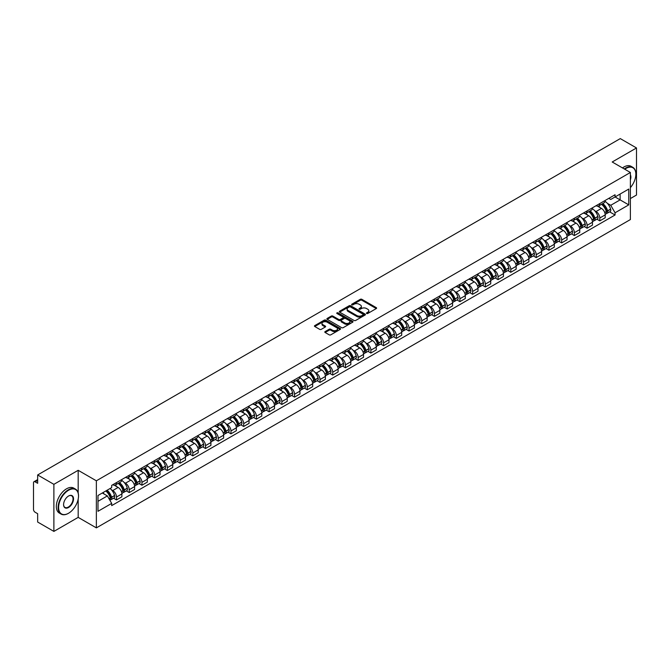 <?xml version="1.0" encoding="UTF-8"?>
<svg xmlns="http://www.w3.org/2000/svg" width="670" height="670" viewBox="0 0 670 670"><rect width="100%" height="100%" fill="white"/><g stroke="black" fill="none" stroke-linecap="round" stroke-linejoin="round"><path stroke-width="1" d="M366.658 313.476A0.796 0.461 0 0 0 367.78 313.476L376.28 308.569A1.131 0.653 0 0 0 376.615 308.108A1.131 0.653 0 0 0 376.28 307.647L361.875 299.331A1.131 0.653 0 0 0 360.276 299.331L351.775 304.239A0.796 0.461 0 0 0 352.889 304.884L353.995 304.247A3.618 2.094 0 0 1 359.112 304.247L360.318 304.942A3.618 2.094 0 0 1 361.373 306.425A3.618 2.094 0 0 1 360.318 307.899L359.212 308.535A0.796 0.461 0 0 0 360.334 309.18L361.432 308.543A3.618 2.094 0 0 1 366.557 308.543L367.755 309.238A3.618 2.094 0 0 1 368.818 310.721A3.618 2.094 0 0 1 367.755 312.195L366.658 312.831A0.796 0.461 0 0 0 366.658 313.476L366.658 312.831M325.143 331.575A1.131 0.653 0 0 0 324.808 332.044A1.131 0.653 0 0 0 325.143 332.504L329.188 334.833A1.131 0.653 0 0 0 330.787 334.833L340.226 329.38A1.131 0.653 0 0 0 340.561 328.92A1.131 0.653 0 0 0 340.226 328.459L325.821 320.143A1.131 0.653 0 0 0 324.221 320.143L314.783 325.595A1.131 0.653 0 0 0 314.448 326.055A1.131 0.653 0 0 0 314.783 326.516L319.657 329.339A1.131 0.653 0 0 0 321.265 329.339L325.302 327.002A1.131 0.653 0 0 0 325.637 326.541A1.131 0.653 0 0 0 325.302 326.081L322.881 324.682A3.023 1.75 0 0 1 321.994 323.442A3.023 1.75 0 0 1 323.861 321.834A3.023 1.75 0 0 1 327.161 322.211L336.65 327.689A3.023 1.75 0 0 1 337.529 328.92A3.023 1.75 0 0 1 335.662 330.536A3.023 1.75 0 0 1 332.362 330.159L330.787 329.246A1.131 0.653 0 0 0 329.188 329.246L325.143 331.575L325.143 332.504M96.363 480.8L78.181 470.306L53.885 484.335L37.654 474.963L620.278 138.598L636.5 147.961L612.204 161.989L630.386 172.483L96.363 480.8L96.363 527.876L630.386 219.559L630.386 172.483M354.07 320.469A1.131 0.653 0 0 0 355.67 320.469L365.116 315.017A1.131 0.653 0 0 0 365.452 314.557A1.131 0.653 0 0 0 365.116 314.088L350.712 305.771A1.131 0.653 0 0 0 349.112 305.771L339.665 311.223A1.131 0.653 0 0 0 339.338 311.684A1.131 0.653 0 0 0 339.665 312.153L354.07 320.469M337.219 313.652A0.796 0.461 0 0 1 338.023 313.761L338.023 312.823L352.671 321.273A1.131 0.653 0 0 1 353.006 321.734A1.131 0.653 0 0 1 352.671 322.203L343.233 327.655A1.131 0.653 0 0 1 341.625 327.655L327.22 319.33L327.22 318.409A1.131 0.653 0 0 0 326.893 318.87A1.131 0.653 0 0 0 327.22 319.33M327.22 318.409L331.265 316.081A1.131 0.653 0 0 1 332.864 316.081L338.71 319.448A1.131 0.653 0 0 0 340.31 319.448L342.99 317.898A1.131 0.653 0 0 0 343.316 317.438A1.131 0.653 0 0 0 342.99 316.977L336.909 313.468A0.796 0.461 0 0 1 338.023 312.823M53.885 484.335L53.885 531.402L37.654 522.039L37.654 513.706L35.133 512.249A2.303 1.332 -120 0 1 33.5 509.426L33.5 482.777A2.303 1.332 -120 0 1 33.977 481.722L37.654 479.603M630.386 198.563L636.5 195.037L636.5 147.961M53.885 531.402L78.181 517.374L96.363 527.876M37.654 474.963L37.654 483.296L35.133 481.839A2.303 1.332 -120 0 0 33.977 481.722M599.809 203.554A5.301 3.065 60 0 1 598.712 205.933L604.097 202.826A5.301 3.065 -120 0 0 605.194 200.447M594.7 210.723L596.057 211.511A5.301 3.065 60 0 1 599.809 218.001L605.194 214.894A5.301 3.065 -120 0 0 601.442 208.404L597.59 206.176M605.194 214.894L605.194 217.767L599.809 220.874L596.895 219.191M598.712 205.933A5.301 3.065 60 0 1 596.099 205.698M599.809 218.001L599.809 220.874M587.096 210.899A5.301 3.065 60 0 1 585.99 213.278L591.375 210.171A5.301 3.065 -120 0 0 592.473 207.792M584.173 226.535L587.096 228.219L592.473 225.112L592.473 222.239A5.301 3.065 -120 0 0 588.721 215.748L584.868 213.521M585.99 213.278A5.301 3.065 60 0 1 583.386 213.035M581.987 218.068L583.344 218.856A5.301 3.065 60 0 1 587.096 225.346L587.096 228.219M574.374 218.236A5.301 3.065 60 0 1 573.277 220.623L578.654 217.516A5.301 3.065 -120 0 0 579.751 215.137M571.46 233.88L574.374 235.564L579.751 232.457L579.751 229.584A5.301 3.065 -120 0 0 576.007 223.085L572.155 220.866M573.277 220.623A5.301 3.065 60 0 1 570.664 220.38M569.266 225.413L570.622 226.192A5.301 3.065 60 0 1 574.374 232.691L574.374 235.564M561.653 225.581A5.301 3.065 60 0 1 560.556 227.968L565.941 224.86A5.301 3.065 -120 0 0 567.038 222.474M558.738 241.217L561.653 242.909L567.038 239.801L567.038 236.929A5.301 3.065 -120 0 0 563.286 230.43L559.433 228.21M560.556 227.968A5.301 3.065 60 0 1 557.943 227.725M556.544 232.758L557.901 233.537A5.301 3.065 60 0 1 561.653 240.036L561.653 242.909M548.939 232.925A5.301 3.065 60 0 1 547.834 235.304L553.219 232.197A5.301 3.065 -120 0 0 554.316 229.818M546.017 248.562L548.939 250.245L554.316 247.138L554.316 244.274A5.301 3.065 -120 0 0 550.564 237.775L546.712 235.547M547.834 235.304A5.301 3.065 60 0 1 545.229 235.07M543.831 240.095L545.187 240.882A5.301 3.065 60 0 1 548.939 247.381L548.939 250.245M536.218 240.27A5.301 3.065 60 0 1 535.121 242.649L540.497 239.542A5.301 3.065 -120 0 0 541.594 237.163M533.303 255.907L536.218 257.59L541.594 254.483L541.594 251.61A5.301 3.065 -120 0 0 537.851 245.12L533.998 242.892M535.121 242.649A5.301 3.065 60 0 1 532.508 242.414M531.109 247.439L532.466 248.227A5.301 3.065 60 0 1 536.218 254.717L536.218 257.59M523.496 247.615A5.301 3.065 60 0 1 522.399 249.994L527.784 246.887A5.301 3.065 -120 0 0 528.881 244.508M520.582 263.251L523.496 264.935L528.881 261.828L528.881 258.955A5.301 3.065 -120 0 0 525.129 252.464L521.277 250.237M522.399 249.994A5.301 3.065 60 0 1 519.786 249.751M518.387 254.784L519.744 255.572A5.301 3.065 60 0 1 523.496 262.062L523.496 264.935M510.783 254.952A5.301 3.065 60 0 1 509.677 257.339L515.062 254.232A5.301 3.065 -120 0 0 516.16 251.845M507.86 270.596L510.783 272.28L516.16 269.173L516.16 266.3A5.301 3.065 -120 0 0 512.408 259.801L508.555 257.582M509.677 257.339A5.301 3.065 60 0 1 507.073 257.096M505.674 262.129L507.031 262.908A5.301 3.065 60 0 1 510.783 269.407L510.783 272.28M498.061 262.297A5.301 3.065 60 0 1 496.964 264.684L502.341 261.576A5.301 3.065 -120 0 0 503.438 259.19M495.147 277.933L498.061 279.625L503.438 276.517L503.438 273.645A5.301 3.065 -120 0 0 499.694 267.146L495.842 264.926M496.964 264.684A5.301 3.065 60 0 1 494.351 264.441M492.953 269.474L494.309 270.253A5.301 3.065 60 0 1 498.061 276.752L498.061 279.625M485.34 269.642A5.301 3.065 60 0 1 484.243 272.02L489.628 268.913A5.301 3.065 -120 0 0 490.725 266.534M482.425 285.278L485.34 286.961L490.725 283.854L490.725 280.99A5.301 3.065 -120 0 0 486.973 274.491L483.12 272.263M484.243 272.02A5.301 3.065 60 0 1 481.63 271.786M480.239 276.81L481.596 277.598A5.301 3.065 60 0 1 485.34 284.097L485.34 286.961M472.626 276.986A5.301 3.065 60 0 1 471.529 279.365L476.906 276.258A5.301 3.065 -120 0 0 478.003 273.879M469.704 292.623L472.626 294.306L478.003 291.199L478.003 288.326A5.301 3.065 -120 0 0 474.251 281.835L470.399 279.608M471.529 279.365A5.301 3.065 60 0 1 468.916 279.13M467.518 284.155L468.874 284.943A5.301 3.065 60 0 1 472.626 291.433L472.626 294.306M459.905 284.331A5.301 3.065 60 0 1 458.808 286.71L464.184 283.603A5.301 3.065 -120 0 0 465.281 281.224M456.99 299.967L459.905 301.651L465.29 298.544L465.29 295.671A5.301 3.065 -120 0 0 461.538 289.18L457.685 286.953M458.808 286.71A5.301 3.065 60 0 1 456.195 286.467M454.796 291.5L456.153 292.279A5.301 3.065 60 0 1 459.905 298.778L459.905 301.651M447.183 291.668A5.301 3.065 60 0 1 446.086 294.055L451.471 290.947A5.301 3.065 -120 0 0 452.568 288.561M444.269 307.312L447.183 308.996L452.568 305.889L452.568 303.016A5.301 3.065 -120 0 0 448.816 296.517L444.964 294.298M446.086 294.055A5.301 3.065 60 0 1 443.473 293.812M442.083 298.845L443.44 299.624A5.301 3.065 60 0 1 447.183 306.123L447.183 308.996M434.47 299.013A5.301 3.065 60 0 1 433.373 301.391L438.75 298.284A5.301 3.065 -120 0 0 439.847 295.906M431.547 314.649L434.47 316.341L439.847 313.233L439.847 310.361A5.301 3.065 -120 0 0 436.095 303.862L432.25 301.642M433.373 301.391A5.301 3.065 60 0 1 430.76 301.157M429.361 306.182L430.718 306.969A5.301 3.065 60 0 1 434.47 313.468L434.47 316.341M421.748 306.358A5.301 3.065 60 0 1 420.651 308.736L426.028 305.629A5.301 3.065 -120 0 0 427.133 303.25M418.834 321.994L421.748 323.677L427.133 320.57L427.133 317.697A5.301 3.065 -120 0 0 423.381 311.207L419.529 308.979M420.651 308.736A5.301 3.065 60 0 1 418.038 308.502M416.639 313.526L417.996 314.314A5.301 3.065 60 0 1 421.748 320.804L421.748 323.677M409.027 313.702A5.301 3.065 60 0 1 407.93 316.081L413.315 312.974A5.301 3.065 -120 0 0 414.412 310.595M406.112 329.339L409.027 331.022L414.412 327.915L414.412 325.042A5.301 3.065 -120 0 0 410.66 318.552L406.807 316.324M407.93 316.081A5.301 3.065 60 0 1 405.317 315.838M403.926 320.871L405.283 321.659A5.301 3.065 60 0 1 409.027 328.149L409.027 331.022M396.313 321.047A5.301 3.065 60 0 1 395.216 323.426L400.593 320.319A5.301 3.065 -120 0 0 401.69 317.94M393.391 336.683L396.313 338.367L401.69 335.26L401.69 332.387A5.301 3.065 -120 0 0 397.938 325.888L394.094 323.669M395.216 323.426A5.301 3.065 60 0 1 392.603 323.183M391.205 328.216L392.561 328.995A5.301 3.065 60 0 1 396.313 335.494L396.313 338.367M383.592 328.384A5.301 3.065 60 0 1 382.495 330.771L387.871 327.663A5.301 3.065 -120 0 0 388.977 325.277M380.677 344.028L383.592 345.712L388.977 342.604L388.977 339.732A5.301 3.065 -120 0 0 385.225 333.233L381.372 331.014M382.495 330.771A5.301 3.065 60 0 1 379.882 330.528M378.483 335.561L379.84 336.34A5.301 3.065 60 0 1 383.592 342.839L383.592 345.712M370.87 335.729A5.301 3.065 60 0 1 369.773 338.107L375.158 335A5.301 3.065 -120 0 0 376.255 332.622M367.956 351.365L370.87 353.048L376.255 349.949L376.255 347.077A5.301 3.065 -120 0 0 372.503 340.578L368.651 338.358M369.773 338.107A5.301 3.065 60 0 1 367.16 337.873M365.77 342.898L367.127 343.685A5.301 3.065 60 0 1 370.87 350.184L370.87 353.048M358.157 343.074A5.301 3.065 60 0 1 357.06 345.452L362.437 342.345A5.301 3.065 -120 0 0 363.534 339.966M355.234 358.71L358.157 360.393L363.534 357.286L363.534 354.413A5.301 3.065 -120 0 0 359.782 347.923L355.938 345.695M357.06 345.452A5.301 3.065 60 0 1 354.447 345.217M353.048 350.243L354.405 351.03A5.301 3.065 60 0 1 358.157 357.52L358.157 360.393M345.435 350.418A5.301 3.065 60 0 1 344.338 352.797L349.715 349.69A5.301 3.065 -120 0 0 350.82 347.311M342.521 366.055L345.435 367.738L350.82 364.631L350.82 361.758A5.301 3.065 -120 0 0 347.068 355.267L343.216 353.04M344.338 352.797A5.301 3.065 60 0 1 341.725 352.554M340.327 357.587L341.683 358.375A5.301 3.065 60 0 1 345.435 364.865L345.435 367.738M332.714 357.755A5.301 3.065 60 0 1 331.616 360.142L337.002 357.035A5.301 3.065 -120 0 0 338.099 354.656M329.799 373.399L332.714 375.083L338.099 371.976L338.099 369.103A5.301 3.065 -120 0 0 334.347 362.604L330.494 360.385M331.616 360.142A5.301 3.065 60 0 1 329.003 359.899M327.613 364.932L328.97 365.711A5.301 3.065 60 0 1 332.714 372.21L332.714 375.083M320 365.1A5.301 3.065 60 0 1 318.903 367.487L324.28 364.38A5.301 3.065 -120 0 0 325.377 361.993M317.078 380.736L320 382.428L325.377 379.321L325.377 376.448A5.301 3.065 -120 0 0 321.625 369.949L317.781 367.729M318.903 367.487A5.301 3.065 60 0 1 316.29 367.244M314.892 372.277L316.248 373.056A5.301 3.065 60 0 1 320 379.555L320 382.428M307.279 372.445A5.301 3.065 60 0 1 306.182 374.823L311.558 371.716A5.301 3.065 -120 0 0 312.664 369.338M304.364 388.081L307.279 389.764L312.664 386.657L312.664 383.793A5.301 3.065 -120 0 0 308.912 377.294L305.059 375.066M306.182 374.823A5.301 3.065 60 0 1 303.569 374.589M302.17 379.614L303.527 380.401A5.301 3.065 60 0 1 307.279 386.9L307.279 389.764M294.557 379.79A5.301 3.065 60 0 1 293.46 382.168L298.845 379.061A5.301 3.065 -120 0 0 299.942 376.682M291.643 395.426L294.557 397.109L299.942 394.002L299.942 391.129A5.301 3.065 -120 0 0 296.19 384.639L292.338 382.411M293.46 382.168A5.301 3.065 60 0 1 290.855 381.934M289.457 386.959L290.814 387.746A5.301 3.065 60 0 1 294.557 394.236L294.557 397.109M281.844 387.134A5.301 3.065 60 0 1 280.747 389.513L286.123 386.406A5.301 3.065 -120 0 0 287.221 384.027M278.921 402.771L281.844 404.454L287.221 401.347L287.221 398.474A5.301 3.065 -120 0 0 283.469 391.984L279.625 389.756M280.747 389.513A5.301 3.065 60 0 1 278.134 389.27M276.735 394.303L278.092 395.091A5.301 3.065 60 0 1 281.844 401.581L281.844 404.454M269.122 394.471A5.301 3.065 60 0 1 268.025 396.858L273.402 393.751A5.301 3.065 -120 0 0 274.507 391.364M266.208 410.115L269.122 411.799L274.507 408.692L274.507 405.819A5.301 3.065 -120 0 0 270.755 399.32L266.903 397.101M268.025 396.858A5.301 3.065 60 0 1 265.412 396.615M264.014 401.648L265.37 402.427A5.301 3.065 60 0 1 269.122 408.926L269.122 411.799M256.401 401.816A5.301 3.065 60 0 1 255.303 404.203L260.689 401.096A5.301 3.065 -120 0 0 261.786 398.709M253.486 417.452L256.401 419.144L261.786 416.036L261.786 413.164A5.301 3.065 -120 0 0 258.034 406.665L254.181 404.446M255.303 404.203A5.301 3.065 60 0 1 252.699 403.96M251.3 408.993L252.657 409.772A5.301 3.065 60 0 1 256.401 416.271L256.401 419.144M243.687 409.161A5.301 3.065 60 0 1 242.59 411.539L247.967 408.432A5.301 3.065 -120 0 0 249.064 406.053M240.765 424.797L243.687 426.48L249.064 423.373L249.064 420.509A5.301 3.065 -120 0 0 245.321 414.01L241.468 411.782M242.59 411.539A5.301 3.065 60 0 1 239.977 411.305M238.579 416.33L239.935 417.117A5.301 3.065 60 0 1 243.687 423.616L243.687 426.48M230.966 416.505A5.301 3.065 60 0 1 229.869 418.884L235.245 415.777A5.301 3.065 -120 0 0 236.351 413.398M228.051 432.142L230.966 433.825L236.351 430.718L236.351 427.845A5.301 3.065 -120 0 0 232.599 421.355L228.746 419.127M229.869 418.884A5.301 3.065 60 0 1 227.256 418.649M225.857 423.675L227.214 424.462A5.301 3.065 60 0 1 230.966 430.952L230.966 433.825M218.244 423.85A5.301 3.065 60 0 1 217.147 426.229L222.532 423.122A5.301 3.065 -120 0 0 223.629 420.743M215.33 439.486L218.244 441.17L223.629 438.063L223.629 435.19A5.301 3.065 -120 0 0 219.877 428.7L216.025 426.472M217.147 426.229A5.301 3.065 60 0 1 214.542 425.986M213.144 431.019L214.501 431.798A5.301 3.065 60 0 1 218.244 438.297L218.244 441.17M205.531 431.187A5.301 3.065 60 0 1 204.434 433.574L209.811 430.467A5.301 3.065 -120 0 0 210.908 428.08M202.608 446.831L205.531 448.515L210.908 445.408L210.908 442.535A5.301 3.065 -120 0 0 207.164 436.036L203.311 433.817M204.434 433.574A5.301 3.065 60 0 1 201.821 433.331M200.422 438.364L201.779 439.143A5.301 3.065 60 0 1 205.531 445.642L205.531 448.515M192.809 438.532A5.301 3.065 60 0 1 191.712 440.91L197.097 437.812A5.301 3.065 -120 0 0 198.194 435.425M189.895 454.168L192.809 455.86L198.194 452.753L198.194 449.88A5.301 3.065 -120 0 0 194.442 443.381L190.59 441.161M191.712 440.91A5.301 3.065 60 0 1 189.099 440.676M187.701 445.709L189.057 446.488A5.301 3.065 60 0 1 192.809 452.987L192.809 455.86M180.088 445.877A5.301 3.065 60 0 1 178.99 448.255L184.376 445.148A5.301 3.065 -120 0 0 185.473 442.769M177.173 461.513L180.096 463.196L185.473 460.089L185.473 457.225A5.301 3.065 -120 0 0 181.721 450.726L177.868 448.498M178.99 448.255A5.301 3.065 60 0 1 176.386 448.021M174.987 453.046L176.344 453.833A5.301 3.065 60 0 1 180.096 460.324L180.096 463.196M167.374 453.221A5.301 3.065 60 0 1 166.277 455.6L171.654 452.493A5.301 3.065 -120 0 0 172.751 450.114M164.452 468.858L167.374 470.541L172.751 467.434L172.751 464.561A5.301 3.065 -120 0 0 169.008 458.071L165.155 455.843M166.277 455.6A5.301 3.065 60 0 1 163.664 455.357M162.266 460.391L163.622 461.178A5.301 3.065 60 0 1 167.374 467.668L167.374 470.541M154.653 460.566A5.301 3.065 60 0 1 153.556 462.945L158.941 459.838A5.301 3.065 -120 0 0 160.038 457.459M151.738 476.203L154.653 477.886L160.038 474.779L160.038 471.906A5.301 3.065 -120 0 0 156.286 465.407L152.433 463.188M153.556 462.945A5.301 3.065 60 0 1 150.943 462.702M149.544 467.735L150.901 468.514A5.301 3.065 60 0 1 154.653 475.013L154.653 477.886M141.939 467.903A5.301 3.065 60 0 1 140.834 470.29L146.219 467.183A5.301 3.065 -120 0 0 147.316 464.796M139.017 483.547L141.939 485.231L147.316 482.124L147.316 479.251A5.301 3.065 -120 0 0 143.564 472.752L139.712 470.533M140.834 470.29A5.301 3.065 60 0 1 138.229 470.047M136.831 475.08L138.188 475.859A5.301 3.065 60 0 1 141.939 482.358L141.939 485.231M129.218 475.248A5.301 3.065 60 0 1 128.121 477.626L133.498 474.519A5.301 3.065 -120 0 0 134.595 472.141M126.295 490.884L129.218 492.567L134.595 489.469L134.595 486.596A5.301 3.065 -120 0 0 130.851 480.097L126.998 477.878M128.121 477.626A5.301 3.065 60 0 1 125.508 477.392M124.109 482.417L125.466 483.204A5.301 3.065 60 0 1 129.218 489.703L129.218 492.567M116.496 482.593A5.301 3.065 60 0 1 115.399 484.971L120.784 481.864A5.301 3.065 -120 0 0 121.881 479.486M113.582 498.229L116.496 499.912L121.881 496.805L121.881 493.932A5.301 3.065 -120 0 0 118.129 487.442L114.277 485.214M115.399 484.971A5.301 3.065 60 0 1 112.786 484.737M111.388 489.762L112.744 490.549A5.301 3.065 60 0 1 116.496 497.04L116.496 499.912M608.821 198.353L610.739 199.459L628.753 189.057L620.11 194.049L620.11 199.886L610.739 205.296L607.422 203.379M97.987 501.328L107.367 495.917L111.689 503.396L97.987 511.302L97.987 495.49L111.689 487.584L111.689 485.365L615.06 194.752L615.06 196.963L628.753 204.869L615.06 212.784L610.739 205.296M628.753 189.057L628.753 204.869M111.689 503.396L111.689 505.607L615.06 214.995L615.06 212.784M78.181 470.306L78.181 492.961M78.181 499.117L78.181 517.374M107.367 495.917L102.309 492.994M609.608 211.846L615.06 214.995M366.976 313.594L367.755 313.141A3.618 2.094 0 0 0 368.818 311.659L368.818 310.721M361.373 306.425L361.373 307.363A3.618 2.094 0 0 1 360.318 308.837L359.53 309.297M376.264 308.577L361.875 300.269A1.131 0.653 0 0 0 360.276 300.269L352.085 304.992M365.116 314.088L365.116 315.017L350.712 306.718A1.131 0.653 0 0 0 349.112 306.718L339.682 312.161M363.115 314.875A0.796 0.461 0 0 0 363.115 314.23L350.469 306.927A0.796 0.461 0 0 0 349.355 306.927L348.191 307.597A3.618 2.094 0 0 0 347.127 309.079A3.618 2.094 0 0 0 348.191 310.553L356.834 315.545A3.618 2.094 0 0 0 361.959 315.545L363.115 314.875L363.115 315.821A0.796 0.461 0 0 0 363.349 315.495L363.349 314.557M347.127 309.079L347.127 310.017A3.618 2.094 0 0 0 348.191 311.5L348.191 310.553M363.115 315.821L361.959 316.491A3.618 2.094 0 0 1 356.834 316.491L348.191 311.5M327.236 319.347L331.265 317.019L331.265 316.081M343.316 317.438L343.316 318.384A1.131 0.653 0 0 1 342.99 318.845L340.31 320.394A1.131 0.653 0 0 1 338.71 320.394L332.864 317.019A1.131 0.653 0 0 0 331.265 317.019M338.023 313.761L352.654 322.211M344.765 322.948A3.023 1.75 0 0 0 348.065 323.325A3.023 1.75 0 0 0 349.941 321.717A3.023 1.75 0 0 0 349.053 320.478L345.712 318.552A1.131 0.653 0 0 0 344.112 318.552L341.432 320.101A1.131 0.653 0 0 0 341.097 320.562A1.131 0.653 0 0 0 341.432 321.022L344.765 322.948L344.765 323.895A3.023 1.75 0 0 0 348.065 324.272A3.023 1.75 0 0 0 349.941 322.655L349.941 321.717M341.097 320.562L341.097 321.5A1.131 0.653 0 0 0 341.432 321.96L341.432 321.022M344.765 323.895L341.432 321.96M337.529 328.92L337.529 329.866A3.023 1.75 0 0 1 335.662 331.474A3.023 1.75 0 0 1 332.362 331.097L330.787 330.184A1.131 0.653 0 0 0 329.188 330.184L325.159 332.513M321.994 323.442L321.994 324.389A3.023 1.75 0 0 0 322.881 325.62L322.881 324.682M325.302 326.081L325.302 327.002L322.881 325.62M340.209 329.389L325.821 321.081A1.131 0.653 0 0 0 324.221 321.081L314.791 326.524M601.811 204.141A7.261 4.196 60 0 1 601.853 204.166A7.261 4.196 60 0 1 606.626 210.681L606.668 210.832A1.415 0.812 60 0 1 606.451 211.946A1.415 0.812 60 0 1 606.417 211.963M601.493 204.325A8.76 5.059 60 0 1 606.308 211.561L606.35 211.712A2.914 1.683 60 0 1 605.898 213.998L605.169 214.417M606.392 213.353A2.914 1.683 -120 0 0 607.196 213.244A2.914 1.683 -120 0 0 607.656 210.958L607.615 210.807A8.76 5.059 -120 0 0 602.799 203.571M605.085 201.377A8.76 5.059 60 0 1 610.588 209.09L610.638 209.241A2.914 1.683 60 0 1 610.177 211.527L607.196 213.244M598.503 206.033A8.76 5.059 60 0 1 600.337 207.767M604.6 207.775L605.714 208.42M589.097 211.486A7.261 4.196 60 0 1 589.131 211.511A7.261 4.196 60 0 1 593.913 218.026L593.955 218.177A1.415 0.812 60 0 1 593.729 219.283A1.415 0.812 60 0 1 593.695 219.299M588.779 211.67A8.76 5.059 60 0 1 593.595 218.897L593.637 219.048A2.914 1.683 60 0 1 593.176 221.334L592.447 221.753M593.67 220.698A2.914 1.683 -120 0 0 594.483 220.581A2.914 1.683 -120 0 0 594.943 218.303L594.893 218.152A8.76 5.059 -120 0 0 590.077 210.916M592.364 208.722A8.76 5.059 60 0 1 597.875 216.427L597.916 216.578A2.914 1.683 60 0 1 597.456 218.864L594.483 220.581M585.789 213.378A8.76 5.059 60 0 1 587.615 215.103M591.878 215.12L592.992 215.765M576.376 218.83A7.261 4.196 60 0 1 576.409 218.856A7.261 4.196 60 0 1 581.192 225.371L581.233 225.522A1.415 0.812 60 0 1 581.007 226.628A1.415 0.812 60 0 1 580.982 226.644M576.058 219.015A8.76 5.059 60 0 1 580.873 226.242L580.915 226.393A2.914 1.683 60 0 1 580.455 228.679L579.734 229.098M580.957 228.034A2.914 1.683 -120 0 0 581.761 227.926A2.914 1.683 -120 0 0 582.222 225.639L582.18 225.489A8.76 5.059 -120 0 0 577.364 218.261M579.642 216.067A8.76 5.059 60 0 1 585.153 223.772L585.195 223.922A2.914 1.683 60 0 1 584.734 226.209L581.761 227.926M573.068 220.723A8.76 5.059 60 0 1 574.902 222.448M579.156 222.465L580.279 223.11M563.654 226.175A7.261 4.196 60 0 1 563.696 226.192A7.261 4.196 60 0 1 568.47 232.716L568.512 232.867A1.415 0.812 60 0 1 568.294 233.972A1.415 0.812 60 0 1 568.26 233.989M563.336 226.359A8.76 5.059 60 0 1 568.152 233.587L568.194 233.738A2.914 1.683 60 0 1 567.741 236.024L567.013 236.443M568.235 235.379A2.914 1.683 -120 0 0 569.039 235.271A2.914 1.683 -120 0 0 569.5 232.984L569.458 232.833A8.76 5.059 -120 0 0 564.643 225.606M566.929 223.403A8.76 5.059 60 0 1 572.431 231.117L572.481 231.267A2.914 1.683 60 0 1 572.021 233.554L569.039 235.271M560.346 228.068A8.76 5.059 60 0 1 562.18 229.793M566.443 229.802L567.557 230.447M550.941 233.52A7.261 4.196 60 0 1 550.975 233.537A7.261 4.196 60 0 1 555.757 240.053L555.798 240.203A1.415 0.812 60 0 1 555.572 241.317A1.415 0.812 60 0 1 555.539 241.334M550.623 233.704A8.76 5.059 60 0 1 555.438 240.932L555.48 241.083A2.914 1.683 60 0 1 555.02 243.369L554.291 243.788M555.514 242.724A2.914 1.683 -120 0 0 556.326 242.615A2.914 1.683 -120 0 0 556.787 240.329L556.736 240.178A8.76 5.059 -120 0 0 551.921 232.951M554.207 230.748A8.76 5.059 60 0 1 559.718 238.461L559.76 238.612A2.914 1.683 60 0 1 559.299 240.898L556.326 242.615M547.633 235.413A8.76 5.059 60 0 1 549.459 237.138M553.721 237.147L554.835 237.791M538.219 240.857A7.261 4.196 60 0 1 538.253 240.882A7.261 4.196 60 0 1 543.035 247.397L543.077 247.548A1.415 0.812 60 0 1 542.859 248.662A1.415 0.812 60 0 1 542.826 248.679M537.901 241.041A8.76 5.059 60 0 1 542.717 248.277L542.759 248.428A2.914 1.683 60 0 1 542.298 250.714L541.578 251.124M542.801 250.069A2.914 1.683 -120 0 0 543.605 249.96A2.914 1.683 -120 0 0 544.065 247.674L544.023 247.523A8.76 5.059 -120 0 0 539.208 240.287M541.486 238.093A8.76 5.059 60 0 1 546.996 245.806L547.038 245.957A2.914 1.683 60 0 1 546.578 248.235L543.605 249.96M534.911 242.749A8.76 5.059 60 0 1 536.745 244.483M541 244.491L542.122 245.136M630.386 187.633A14.07 8.124 120 0 0 635.847 174.225A14.07 8.124 120 0 0 625.897 168.488A14.07 8.124 120 0 0 624.742 169.234M624.281 168.966A14.413 8.325 -60 0 1 625.654 168.061A14.413 8.325 -60 0 1 632.865 167.349A14.413 8.325 -60 0 1 635.847 173.949A14.413 8.325 -60 0 1 635.847 174.091M630.386 174.895A7.035 4.062 -60 0 1 630.386 179.862M622.489 167.927A14.413 8.325 -60 0 1 623.862 167.023A14.413 8.325 -60 0 1 631.073 166.311L632.865 167.349M68.315 513.379L68.558 513.237A14.07 8.124 120 0 0 78.507 496.009A14.07 8.124 120 0 0 68.558 490.264A14.07 8.124 120 0 0 58.608 507.492A14.07 8.124 120 0 0 68.558 513.237L68.315 513.379A14.413 8.325 -60 0 1 61.104 514.091A14.413 8.325 -60 0 1 58.901 502.542A14.413 8.325 -60 0 1 68.315 489.837A14.413 8.325 -60 0 1 75.517 489.125A14.413 8.325 -60 0 1 78.507 495.725A14.413 8.325 -60 0 1 78.507 495.867M68.558 496.009L68.558 496.009A7.035 4.062 -60 0 1 73.532 498.882A7.035 4.062 -60 0 1 68.558 507.492A7.035 4.062 -60 0 1 63.583 504.619A7.035 4.062 -60 0 1 68.558 496.009L68.558 496.009M63.583 504.477A6.692 3.861 120 0 0 64.973 507.399A6.692 3.861 120 0 0 68.315 507.073A6.692 3.861 120 0 0 72.678 501.177A6.692 3.861 120 0 0 71.657 495.817A6.692 3.861 120 0 0 68.432 496.076M61.104 514.091L59.312 513.053A14.413 8.325 -60 0 1 57.101 501.503A14.413 8.325 -60 0 1 66.523 488.807A14.413 8.325 -60 0 1 73.725 488.095L75.517 489.125M525.498 248.202A7.261 4.196 60 0 1 525.54 248.227A7.261 4.196 60 0 1 530.313 254.742L530.355 254.893A1.415 0.812 60 0 1 530.138 255.999A1.415 0.812 60 0 1 530.104 256.015M525.18 248.386A8.76 5.059 60 0 1 529.995 255.613L530.037 255.764A2.914 1.683 60 0 1 529.585 258.05L528.856 258.469M530.079 257.406A2.914 1.683 -120 0 0 530.883 257.297A2.914 1.683 -120 0 0 531.344 255.01L531.302 254.86A8.76 5.059 -120 0 0 526.486 247.632M528.772 245.438A8.76 5.059 60 0 1 534.275 253.143L534.325 253.293A2.914 1.683 60 0 1 533.864 255.58L530.883 257.297M522.19 250.094A8.76 5.059 60 0 1 524.024 251.82M528.287 251.836L529.4 252.481M512.784 255.546A7.261 4.196 60 0 1 512.818 255.572A7.261 4.196 60 0 1 517.6 262.087L517.642 262.238A1.415 0.812 60 0 1 517.416 263.344A1.415 0.812 60 0 1 517.382 263.36M512.466 255.731A8.76 5.059 60 0 1 517.282 262.958L517.324 263.109A2.914 1.683 60 0 1 516.863 265.395L516.135 265.814M517.357 264.75A2.914 1.683 -120 0 0 518.17 264.642A2.914 1.683 -120 0 0 518.63 262.355L518.58 262.204A8.76 5.059 -120 0 0 513.764 254.977M516.051 252.783A8.76 5.059 60 0 1 521.562 260.488L521.603 260.638A2.914 1.683 60 0 1 521.143 262.925L518.17 264.642M509.476 257.439A8.76 5.059 60 0 1 511.302 259.164M515.565 259.181L516.679 259.826M500.063 262.891A7.261 4.196 60 0 1 500.096 262.908A7.261 4.196 60 0 1 504.879 269.432L504.92 269.583A1.415 0.812 60 0 1 504.703 270.688A1.415 0.812 60 0 1 504.669 270.705M499.745 263.076A8.76 5.059 60 0 1 504.56 270.303L504.602 270.454A2.914 1.683 60 0 1 504.142 272.74L503.421 273.159M504.644 272.095A2.914 1.683 -120 0 0 505.448 271.986A2.914 1.683 -120 0 0 505.909 269.7L505.867 269.549A8.76 5.059 -120 0 0 501.051 262.322M503.329 260.119A8.76 5.059 60 0 1 508.84 267.833L508.882 267.983A2.914 1.683 60 0 1 508.421 270.27L505.448 271.986M496.755 264.784A8.76 5.059 60 0 1 498.589 266.509M502.843 266.518L503.966 267.163M487.341 270.236A7.261 4.196 60 0 1 487.383 270.253A7.261 4.196 60 0 1 492.157 276.769L492.207 276.919A1.415 0.812 60 0 1 491.981 278.033A1.415 0.812 60 0 1 491.947 278.05M487.023 270.412A8.76 5.059 60 0 1 491.839 277.648L491.889 277.799A2.914 1.683 60 0 1 491.428 280.085L490.7 280.504M491.922 279.44A2.914 1.683 -120 0 0 492.726 279.331A2.914 1.683 -120 0 0 493.187 277.045L493.145 276.894A8.76 5.059 -120 0 0 488.33 269.667M490.616 267.464A8.76 5.059 60 0 1 496.118 275.177L496.169 275.328A2.914 1.683 60 0 1 495.708 277.615L492.726 279.331M484.042 272.12A8.76 5.059 60 0 1 485.867 273.854M490.13 273.863L491.244 274.507M474.628 277.573A7.261 4.196 60 0 1 474.661 277.598A7.261 4.196 60 0 1 479.444 284.113L479.486 284.264A1.415 0.812 60 0 1 479.259 285.378A1.415 0.812 60 0 1 479.226 285.395M474.31 277.757A8.76 5.059 60 0 1 479.125 284.993L479.167 285.144A2.914 1.683 60 0 1 478.707 287.43L477.986 287.84M479.201 286.785A2.914 1.683 -120 0 0 480.013 286.676A2.914 1.683 -120 0 0 480.474 284.39L480.423 284.239A8.76 5.059 -120 0 0 475.608 277.003M477.894 274.809A8.76 5.059 60 0 1 483.405 282.522L483.447 282.665A2.914 1.683 60 0 1 482.986 284.951L480.013 286.676M471.32 279.465A8.76 5.059 60 0 1 473.146 281.199M477.409 281.207L478.522 281.852M461.906 284.918A7.261 4.196 60 0 1 461.94 284.943A7.261 4.196 60 0 1 466.722 291.458L466.764 291.609A1.415 0.812 60 0 1 466.546 292.715A1.415 0.812 60 0 1 466.513 292.731M461.588 285.102A8.76 5.059 60 0 1 466.404 292.329L466.446 292.48A2.914 1.683 60 0 1 465.985 294.767L465.265 295.185M466.488 294.122A2.914 1.683 -120 0 0 467.292 294.013A2.914 1.683 -120 0 0 467.752 291.726L467.71 291.576A8.76 5.059 -120 0 0 462.895 284.348M465.173 282.154A8.76 5.059 60 0 1 470.683 289.859L470.725 290.01A2.914 1.683 60 0 1 470.265 292.296L467.292 294.013M458.598 286.81A8.76 5.059 60 0 1 460.432 288.536M464.687 288.552L465.809 289.197M449.185 292.262A7.261 4.196 60 0 1 449.227 292.279A7.261 4.196 60 0 1 454 298.803L454.051 298.954A1.415 0.812 60 0 1 453.825 300.059A1.415 0.812 60 0 1 453.791 300.076M448.867 292.447A8.76 5.059 60 0 1 453.682 299.674L453.732 299.825A2.914 1.683 60 0 1 453.272 302.111L452.543 302.53M453.766 301.466A2.914 1.683 -120 0 0 454.57 301.358A2.914 1.683 -120 0 0 455.031 299.071L454.989 298.921A8.76 5.059 -120 0 0 450.173 291.693M452.459 289.499A8.76 5.059 60 0 1 457.97 297.204L458.012 297.354A2.914 1.683 60 0 1 457.551 299.641L454.57 301.358M445.885 294.155A8.76 5.059 60 0 1 447.711 295.88M451.974 295.897L453.088 296.542M436.471 299.607A7.261 4.196 60 0 1 436.505 299.624A7.261 4.196 60 0 1 441.287 306.148L441.329 306.299A1.415 0.812 60 0 1 441.103 307.404A1.415 0.812 60 0 1 441.069 307.421M436.153 299.791A8.76 5.059 60 0 1 440.969 307.019L441.011 307.17A2.914 1.683 60 0 1 440.55 309.456L439.83 309.875M441.044 308.811A2.914 1.683 -120 0 0 441.857 308.703A2.914 1.683 -120 0 0 442.317 306.416L442.275 306.265A8.76 5.059 -120 0 0 437.46 299.038M439.738 296.835A8.76 5.059 60 0 1 445.248 304.548L445.29 304.699A2.914 1.683 60 0 1 444.83 306.986L441.857 308.703M433.163 301.5A8.76 5.059 60 0 1 434.989 303.225M439.252 303.234L440.374 303.878M423.75 306.952A7.261 4.196 60 0 1 423.783 306.969A7.261 4.196 60 0 1 428.566 313.485L428.607 313.635A1.415 0.812 60 0 1 428.39 314.749A1.415 0.812 60 0 1 428.356 314.766M423.432 307.128A8.76 5.059 60 0 1 428.247 314.364L428.289 314.515A2.914 1.683 60 0 1 427.828 316.801L427.108 317.22M428.331 316.156A2.914 1.683 -120 0 0 429.135 316.047A2.914 1.683 -120 0 0 429.596 313.761L429.554 313.61A8.76 5.059 -120 0 0 424.738 306.383M427.016 304.18A8.76 5.059 60 0 1 432.527 311.893L432.569 312.044A2.914 1.683 60 0 1 432.108 314.331L429.135 316.047M420.442 308.837A8.76 5.059 60 0 1 422.276 310.57M426.53 310.578L427.653 311.223M411.028 314.289A7.261 4.196 60 0 1 411.07 314.314A7.261 4.196 60 0 1 415.844 320.829L415.894 320.98A1.415 0.812 60 0 1 415.668 322.094A1.415 0.812 60 0 1 415.635 322.111M410.71 314.473A8.76 5.059 60 0 1 415.526 321.709L415.576 321.86A2.914 1.683 60 0 1 415.115 324.138L414.387 324.556M415.609 323.501A2.914 1.683 -120 0 0 416.413 323.392A2.914 1.683 -120 0 0 416.874 321.106L416.832 320.955A8.76 5.059 -120 0 0 412.017 313.719M414.303 311.525A8.76 5.059 60 0 1 419.814 319.23L419.856 319.381A2.914 1.683 60 0 1 419.395 321.667L416.413 323.392M407.728 316.181A8.76 5.059 60 0 1 409.554 317.907M413.817 317.923L414.931 318.568M398.315 321.634A7.261 4.196 60 0 1 398.349 321.659A7.261 4.196 60 0 1 403.131 328.174L403.173 328.325A1.415 0.812 60 0 1 402.946 329.431A1.415 0.812 60 0 1 402.913 329.447M397.997 321.818A8.76 5.059 60 0 1 402.812 329.045L402.854 329.196A2.914 1.683 60 0 1 402.394 331.483L401.673 331.901M402.888 330.838A2.914 1.683 -120 0 0 403.7 330.729A2.914 1.683 -120 0 0 404.161 328.442L404.119 328.292A8.76 5.059 -120 0 0 399.303 321.064M401.581 318.87A8.76 5.059 60 0 1 407.092 326.575L407.134 326.726A2.914 1.683 60 0 1 406.673 329.012L403.7 330.729M395.007 323.526A8.76 5.059 60 0 1 396.833 325.252M401.096 325.268L402.218 325.913M385.593 328.978A7.261 4.196 60 0 1 385.627 328.995A7.261 4.196 60 0 1 390.409 335.519L390.451 335.67A1.415 0.812 60 0 1 390.233 336.776A1.415 0.812 60 0 1 390.2 336.792M385.275 329.163A8.76 5.059 60 0 1 390.091 336.39L390.133 336.541A2.914 1.683 60 0 1 389.672 338.827L388.952 339.246M390.175 338.183A2.914 1.683 -120 0 0 390.978 338.074A2.914 1.683 -120 0 0 391.439 335.787L391.397 335.637A8.76 5.059 -120 0 0 386.582 328.409M388.86 326.215A8.76 5.059 60 0 1 394.37 333.92L394.412 334.07A2.914 1.683 60 0 1 393.952 336.357L390.978 338.074M382.285 330.871A8.76 5.059 60 0 1 384.119 332.596M388.374 332.605L389.496 333.25M372.872 336.323A7.261 4.196 60 0 1 372.914 336.34A7.261 4.196 60 0 1 377.687 342.864L377.738 343.007A1.415 0.812 60 0 1 377.512 344.12A1.415 0.812 60 0 1 377.478 344.137M372.553 336.507A8.76 5.059 60 0 1 377.369 343.735L377.419 343.886A2.914 1.683 60 0 1 376.959 346.172L376.23 346.591M377.453 345.527A2.914 1.683 -120 0 0 378.257 345.418A2.914 1.683 -120 0 0 378.717 343.132L378.676 342.981A8.76 5.059 -120 0 0 373.86 335.754M376.146 333.551A8.76 5.059 60 0 1 381.657 341.264L381.699 341.415A2.914 1.683 60 0 1 381.238 343.702L378.257 345.418M369.572 338.216A8.76 5.059 60 0 1 371.398 339.941M375.661 339.95L376.774 340.595M360.159 343.66A7.261 4.196 60 0 1 360.192 343.685A7.261 4.196 60 0 1 364.974 350.201L365.016 350.351A1.415 0.812 60 0 1 364.79 351.465A1.415 0.812 60 0 1 364.756 351.482M359.84 343.844A8.76 5.059 60 0 1 364.656 351.08L364.698 351.231A2.914 1.683 60 0 1 364.237 353.517L363.517 353.936M364.731 352.872A2.914 1.683 -120 0 0 365.544 352.763A2.914 1.683 -120 0 0 366.004 350.477L365.962 350.326A8.76 5.059 -120 0 0 361.147 343.09M363.425 340.896A8.76 5.059 60 0 1 368.935 348.609L368.977 348.76A2.914 1.683 60 0 1 368.517 351.047L365.544 352.763M356.85 345.553A8.76 5.059 60 0 1 358.676 347.286M362.939 347.295L364.061 347.939M347.437 351.005A7.261 4.196 60 0 1 347.47 351.03A7.261 4.196 60 0 1 352.253 357.546L352.294 357.696A1.415 0.812 60 0 1 352.077 358.802A1.415 0.812 60 0 1 352.043 358.819M347.119 351.189A8.76 5.059 60 0 1 351.934 358.416L351.976 358.567A2.914 1.683 60 0 1 351.516 360.854L350.795 361.272M352.018 360.217A2.914 1.683 -120 0 0 352.822 360.1A2.914 1.683 -120 0 0 353.283 357.822L353.241 357.671A8.76 5.059 -120 0 0 348.425 350.435M350.703 348.241A8.76 5.059 60 0 1 356.214 355.946L356.256 356.097A2.914 1.683 60 0 1 355.795 358.383L352.822 360.1M344.129 352.897A8.76 5.059 60 0 1 345.963 354.623M350.217 354.639L351.34 355.284M334.715 358.349A7.261 4.196 60 0 1 334.757 358.375A7.261 4.196 60 0 1 339.531 364.89L339.581 365.041A1.415 0.812 60 0 1 339.355 366.147A1.415 0.812 60 0 1 339.322 366.163M334.397 358.534A8.76 5.059 60 0 1 339.213 365.761L339.263 365.912A2.914 1.683 60 0 1 338.802 368.199L338.074 368.617M339.296 367.554A2.914 1.683 -120 0 0 340.1 367.445A2.914 1.683 -120 0 0 340.561 365.158L340.519 365.008A8.76 5.059 -120 0 0 335.703 357.78M337.99 355.586A8.76 5.059 60 0 1 343.501 363.291L343.543 363.442A2.914 1.683 60 0 1 343.082 365.728L340.1 367.445M331.416 360.242A8.76 5.059 60 0 1 333.241 361.967M337.504 361.984L338.618 362.629M322.002 365.694A7.261 4.196 60 0 1 322.036 365.711A7.261 4.196 60 0 1 326.818 372.235L326.859 372.386A1.415 0.812 60 0 1 326.633 373.491A1.415 0.812 60 0 1 326.6 373.508M321.684 365.879A8.76 5.059 60 0 1 326.499 373.106L326.541 373.257A2.914 1.683 60 0 1 326.081 375.543L325.36 375.962M326.575 374.899A2.914 1.683 -120 0 0 327.387 374.79A2.914 1.683 -120 0 0 327.848 372.503L327.806 372.353A8.76 5.059 -120 0 0 322.99 365.125M325.268 362.922A8.76 5.059 60 0 1 330.779 370.636L330.821 370.786A2.914 1.683 60 0 1 330.36 373.073L327.387 374.79M318.694 367.587A8.76 5.059 60 0 1 320.52 369.312M324.783 369.321L325.905 369.966M309.28 373.039A7.261 4.196 60 0 1 309.314 373.056A7.261 4.196 60 0 1 314.096 379.572L314.138 379.722A1.415 0.812 60 0 1 313.92 380.836A1.415 0.812 60 0 1 313.887 380.853M308.962 373.224A8.76 5.059 60 0 1 313.778 380.451L313.82 380.602A2.914 1.683 60 0 1 313.359 382.888L312.639 383.307M313.861 382.243A2.914 1.683 -120 0 0 314.666 382.135A2.914 1.683 -120 0 0 315.126 379.848L315.084 379.697A8.76 5.059 -120 0 0 310.269 372.47M312.547 370.267A8.76 5.059 60 0 1 318.057 377.981L318.099 378.131A2.914 1.683 60 0 1 317.639 380.418L314.666 382.135M305.972 374.932A8.76 5.059 60 0 1 307.806 376.657M312.069 376.666L313.183 377.31M296.559 380.376A7.261 4.196 60 0 1 296.601 380.401A7.261 4.196 60 0 1 301.383 386.917L301.425 387.067A1.415 0.812 60 0 1 301.199 388.181A1.415 0.812 60 0 1 301.165 388.198M296.249 380.56A8.76 5.059 60 0 1 301.065 387.796L301.106 387.947A2.914 1.683 60 0 1 300.646 390.233L299.917 390.644M301.14 389.588A2.914 1.683 -120 0 0 301.944 389.479A2.914 1.683 -120 0 0 302.404 387.193L302.363 387.042A8.76 5.059 -120 0 0 297.547 379.806M299.833 377.612A8.76 5.059 60 0 1 305.344 385.325L305.386 385.476A2.914 1.683 60 0 1 304.925 387.754L301.944 389.479M293.259 382.269A8.76 5.059 60 0 1 295.085 384.002M299.348 384.01L300.462 384.655M283.846 387.721A7.261 4.196 60 0 1 283.879 387.746A7.261 4.196 60 0 1 288.661 394.262L288.703 394.412A1.415 0.812 60 0 1 288.477 395.518A1.415 0.812 60 0 1 288.452 395.534M283.527 387.905A8.76 5.059 60 0 1 288.343 395.132L288.385 395.283A2.914 1.683 60 0 1 287.924 397.57L287.204 397.988M288.427 396.925A2.914 1.683 -120 0 0 289.231 396.816A2.914 1.683 -120 0 0 289.691 394.529L289.649 394.379A8.76 5.059 -120 0 0 284.834 387.151M287.112 384.957A8.76 5.059 60 0 1 292.623 392.662L292.664 392.813A2.914 1.683 60 0 1 292.204 395.099L289.231 396.816M280.537 389.613A8.76 5.059 60 0 1 282.363 391.339M286.626 391.355L287.748 392M271.124 395.066A7.261 4.196 60 0 1 271.166 395.091A7.261 4.196 60 0 1 275.94 401.606L275.981 401.757A1.415 0.812 60 0 1 275.764 402.863A1.415 0.812 60 0 1 275.73 402.879M270.806 395.25A8.76 5.059 60 0 1 275.621 402.477L275.663 402.628A2.914 1.683 60 0 1 275.203 404.915L274.482 405.333M275.705 404.27A2.914 1.683 -120 0 0 276.509 404.161A2.914 1.683 -120 0 0 276.97 401.874L276.928 401.724A8.76 5.059 -120 0 0 272.112 394.496M274.39 392.302A8.76 5.059 60 0 1 279.901 400.007L279.943 400.158A2.914 1.683 60 0 1 279.482 402.444L276.509 404.161M267.816 396.958A8.76 5.059 60 0 1 269.65 398.684M273.913 398.7L275.027 399.345M258.402 402.41A7.261 4.196 60 0 1 258.444 402.427A7.261 4.196 60 0 1 263.226 408.951L263.268 409.102A1.415 0.812 60 0 1 263.042 410.208A1.415 0.812 60 0 1 263.009 410.224M258.092 402.595A8.76 5.059 60 0 1 262.908 409.822L262.95 409.973A2.914 1.683 60 0 1 262.489 412.259L261.761 412.678M262.983 411.615A2.914 1.683 -120 0 0 263.796 411.506A2.914 1.683 -120 0 0 264.248 409.219L264.206 409.069A8.76 5.059 -120 0 0 259.391 401.841M261.677 399.638A8.76 5.059 60 0 1 267.188 407.352L267.229 407.502A2.914 1.683 60 0 1 266.769 409.789L263.796 411.506M255.103 404.303A8.76 5.059 60 0 1 256.928 406.028M261.191 406.037L262.305 406.682M245.689 409.755A7.261 4.196 60 0 1 245.722 409.772A7.261 4.196 60 0 1 250.505 416.288L250.547 416.439A1.415 0.812 60 0 1 250.32 417.552A1.415 0.812 60 0 1 250.295 417.569M245.371 409.931A8.76 5.059 60 0 1 250.186 417.167L250.228 417.318A2.914 1.683 60 0 1 249.768 419.604L249.047 420.023M250.27 418.959A2.914 1.683 -120 0 0 251.074 418.851A2.914 1.683 -120 0 0 251.535 416.564L251.493 416.413A8.76 5.059 -120 0 0 246.677 409.186M248.955 406.983A8.76 5.059 60 0 1 254.466 414.697L254.508 414.847A2.914 1.683 60 0 1 254.047 417.134L251.074 418.851M242.381 411.64A8.76 5.059 60 0 1 244.215 413.373M248.47 413.382L249.592 414.026M232.967 417.092A7.261 4.196 60 0 1 233.009 417.117A7.261 4.196 60 0 1 237.783 423.633L237.825 423.783A1.415 0.812 60 0 1 237.607 424.897A1.415 0.812 60 0 1 237.574 424.914M232.649 417.276A8.76 5.059 60 0 1 237.465 424.512L237.507 424.663A2.914 1.683 60 0 1 237.046 426.949L236.326 427.359M237.548 426.304A2.914 1.683 -120 0 0 238.353 426.195A2.914 1.683 -120 0 0 238.813 423.909L238.771 423.758A8.76 5.059 -120 0 0 233.956 416.522M236.242 414.328A8.76 5.059 60 0 1 241.744 422.041L241.786 422.184A2.914 1.683 60 0 1 241.334 424.47L238.353 426.195M229.659 418.984A8.76 5.059 60 0 1 231.493 420.718M235.756 420.727L236.87 421.371M220.246 424.437A7.261 4.196 60 0 1 220.288 424.462A7.261 4.196 60 0 1 225.07 430.978L225.112 431.128A1.415 0.812 60 0 1 224.885 432.234A1.415 0.812 60 0 1 224.852 432.25M219.936 424.621A8.76 5.059 60 0 1 224.752 431.849L224.793 431.999A2.914 1.683 60 0 1 224.333 434.286L223.604 434.704M224.827 433.641A2.914 1.683 -120 0 0 225.639 433.532A2.914 1.683 -120 0 0 226.091 431.245L226.05 431.095A8.76 5.059 -120 0 0 221.234 423.867M223.52 421.673A8.76 5.059 60 0 1 229.031 429.378L229.073 429.529A2.914 1.683 60 0 1 228.612 431.815L225.639 433.532M216.946 426.329A8.76 5.059 60 0 1 218.772 428.055M223.035 428.071L224.148 428.716M207.533 431.781A7.261 4.196 60 0 1 207.566 431.798A7.261 4.196 60 0 1 212.348 438.322L212.39 438.473A1.415 0.812 60 0 1 212.164 439.579A1.415 0.812 60 0 1 212.139 439.595M207.214 431.966A8.76 5.059 60 0 1 212.03 439.193L212.072 439.344A2.914 1.683 60 0 1 211.611 441.631L210.891 442.049M212.114 440.986A2.914 1.683 -120 0 0 212.918 440.877A2.914 1.683 -120 0 0 213.378 438.59L213.336 438.44A8.76 5.059 -120 0 0 208.521 431.212M210.799 429.018A8.76 5.059 60 0 1 216.309 436.723L216.351 436.873A2.914 1.683 60 0 1 215.891 439.16L212.918 440.877M204.224 433.674A8.76 5.059 60 0 1 206.059 435.399M210.313 435.416L211.435 436.061M194.811 439.126A7.261 4.196 60 0 1 194.853 439.143A7.261 4.196 60 0 1 199.627 445.667L199.668 445.818A1.415 0.812 60 0 1 199.451 446.923A1.415 0.812 60 0 1 199.417 446.94M194.493 439.311A8.76 5.059 60 0 1 199.308 446.538L199.35 446.689A2.914 1.683 60 0 1 198.889 448.975L198.169 449.394M199.392 448.331A2.914 1.683 -120 0 0 200.196 448.222A2.914 1.683 -120 0 0 200.657 445.935L200.615 445.784A8.76 5.059 -120 0 0 195.799 438.557M198.086 436.354A8.76 5.059 60 0 1 203.588 444.068L203.63 444.218A2.914 1.683 60 0 1 203.178 446.505L200.196 448.222M191.503 441.019A8.76 5.059 60 0 1 193.337 442.744M197.6 442.753L198.714 443.398M182.098 446.471A7.261 4.196 60 0 1 182.131 446.488A7.261 4.196 60 0 1 186.913 453.004L186.955 453.155A1.415 0.812 60 0 1 186.729 454.268A1.415 0.812 60 0 1 186.695 454.285M181.779 446.647A8.76 5.059 60 0 1 186.595 453.883L186.637 454.034A2.914 1.683 60 0 1 186.176 456.32L185.448 456.739M186.67 455.675A2.914 1.683 -120 0 0 187.483 455.567A2.914 1.683 -120 0 0 187.935 453.28L187.893 453.129A8.76 5.059 -120 0 0 183.077 445.902M185.364 443.699A8.76 5.059 60 0 1 190.875 451.413L190.917 451.563A2.914 1.683 60 0 1 190.456 453.85L187.483 455.567M178.79 448.356A8.76 5.059 60 0 1 180.615 450.089M184.878 450.098L185.992 450.743M169.376 453.808A7.261 4.196 60 0 1 169.41 453.833A7.261 4.196 60 0 1 174.192 460.349L174.233 460.499A1.415 0.812 60 0 1 174.007 461.613A1.415 0.812 60 0 1 173.982 461.63M169.058 453.992A8.76 5.059 60 0 1 173.873 461.228L173.915 461.379A2.914 1.683 60 0 1 173.455 463.657L172.734 464.076M173.957 463.02A2.914 1.683 -120 0 0 174.761 462.911A2.914 1.683 -120 0 0 175.222 460.625L175.18 460.474A8.76 5.059 -120 0 0 170.364 453.238M172.642 451.044A8.76 5.059 60 0 1 178.153 458.749L178.195 458.9A2.914 1.683 60 0 1 177.734 461.186L174.761 462.911M166.068 455.701A8.76 5.059 60 0 1 167.902 457.426M172.156 457.443L173.279 458.087M156.654 461.153A7.261 4.196 60 0 1 156.696 461.178A7.261 4.196 60 0 1 161.47 467.694L161.512 467.844A1.415 0.812 60 0 1 161.294 468.95A1.415 0.812 60 0 1 161.261 468.967M156.336 461.337A8.76 5.059 60 0 1 161.152 468.565L161.194 468.715A2.914 1.683 60 0 1 160.733 471.002L160.013 471.42M161.236 470.357A2.914 1.683 -120 0 0 162.04 470.248A2.914 1.683 -120 0 0 162.5 467.962L162.458 467.811A8.76 5.059 -120 0 0 157.643 460.583M159.929 458.389A8.76 5.059 60 0 1 165.431 466.094L165.473 466.245A2.914 1.683 60 0 1 165.021 468.531L162.04 470.248M153.346 463.045A8.76 5.059 60 0 1 155.18 464.771M159.443 464.787L160.557 465.432M143.941 468.498A7.261 4.196 60 0 1 143.975 468.514A7.261 4.196 60 0 1 148.757 475.038L148.799 475.189A1.415 0.812 60 0 1 148.573 476.295A1.415 0.812 60 0 1 148.539 476.311M143.623 468.682A8.76 5.059 60 0 1 148.439 475.909L148.48 476.06A2.914 1.683 60 0 1 148.02 478.346L147.291 478.765M148.514 477.702A2.914 1.683 -120 0 0 149.326 477.593A2.914 1.683 -120 0 0 149.779 475.306L149.737 475.156A8.76 5.059 -120 0 0 144.921 467.928M147.207 465.734A8.76 5.059 60 0 1 152.718 473.439L152.76 473.59A2.914 1.683 60 0 1 152.299 475.876L149.326 477.593M140.633 470.39A8.76 5.059 60 0 1 142.459 472.116M146.722 472.124L147.836 472.777M131.22 475.842A7.261 4.196 60 0 1 131.253 475.859A7.261 4.196 60 0 1 136.035 482.383L136.077 482.526A1.415 0.812 60 0 1 135.851 483.64A1.415 0.812 60 0 1 135.826 483.656M130.901 476.027A8.76 5.059 60 0 1 135.717 483.254L135.759 483.405A2.914 1.683 60 0 1 135.298 485.691L134.578 486.11M135.801 485.046A2.914 1.683 -120 0 0 136.605 484.938A2.914 1.683 -120 0 0 137.065 482.651L137.023 482.501A8.76 5.059 -120 0 0 132.208 475.273M134.486 473.07A8.76 5.059 60 0 1 139.996 480.784L140.038 480.934A2.914 1.683 60 0 1 139.578 483.221L136.605 484.938M127.911 477.735A8.76 5.059 60 0 1 129.745 479.46M134 479.469L135.122 480.114M118.498 483.179A7.261 4.196 60 0 1 118.54 483.204A7.261 4.196 60 0 1 123.314 489.72L123.355 489.87A1.415 0.812 60 0 1 123.138 490.984A1.415 0.812 60 0 1 123.104 491.001M118.18 483.363A8.76 5.059 60 0 1 122.995 490.599L123.037 490.75A2.914 1.683 60 0 1 122.577 493.036L121.856 493.455M123.079 492.391A2.914 1.683 -120 0 0 123.883 492.282A2.914 1.683 -120 0 0 124.344 489.996L124.302 489.845A8.76 5.059 -120 0 0 119.486 482.609M121.773 480.415A8.76 5.059 60 0 1 127.275 488.129L127.325 488.279A2.914 1.683 60 0 1 126.864 490.566L123.883 492.282M115.19 485.072A8.76 5.059 60 0 1 117.024 486.805M121.287 486.814L122.401 487.458M106.17 490.767A7.261 4.196 60 0 1 110.6 497.065L110.642 497.215A1.415 0.812 60 0 1 110.416 498.321A1.415 0.812 60 0 1 110.383 498.338M105.801 490.976A8.76 5.059 60 0 1 110.282 497.936L110.324 498.086A2.914 1.683 60 0 1 109.922 500.339M110.357 499.736A2.914 1.683 -120 0 0 111.17 499.619A2.914 1.683 -120 0 0 111.63 497.341L111.58 497.19A8.76 5.059 -120 0 0 107.108 490.222M110.081 488.505A8.76 5.059 60 0 1 114.562 495.465L114.604 495.616A2.914 1.683 60 0 1 114.143 497.902L111.17 499.619M102.828 492.693A8.76 5.059 60 0 1 104.302 494.142M108.565 494.159L109.679 494.803M129.218 489.703L134.595 486.596M141.939 482.358L147.316 479.251M154.653 475.013L160.038 471.906M167.374 467.668L172.751 464.561M180.096 460.324L185.473 457.225M192.809 452.987L198.194 449.88M205.531 445.642L210.908 442.535M218.244 438.297L223.629 435.19M230.966 430.952L236.351 427.845M243.687 423.616L249.064 420.509M256.401 416.271L261.786 413.164M269.122 408.926L274.507 405.819M281.844 401.581L287.221 398.474M294.557 394.236L299.942 391.129M307.279 386.9L312.664 383.793M320 379.555L325.377 376.448M332.714 372.21L338.099 369.103M345.435 364.865L350.82 361.758M358.157 357.52L363.534 354.413M370.87 350.184L376.255 347.077M383.592 342.839L388.977 339.732M396.313 335.494L401.69 332.387M409.027 328.149L414.412 325.042M421.748 320.804L427.133 317.697M434.47 313.468L439.847 310.361M447.183 306.123L452.568 303.016M459.905 298.778L465.29 295.671M472.626 291.433L478.003 288.326M485.34 284.097L490.725 280.99M498.061 276.752L503.438 273.645M510.783 269.407L516.16 266.3M523.496 262.062L528.881 258.955M536.218 254.717L541.594 251.61M548.939 247.381L554.316 244.274M561.653 240.036L567.038 236.929M574.374 232.691L579.751 229.584M587.096 225.346L592.473 222.239M116.496 497.04L121.881 493.932M112.744 490.549L118.129 487.442M125.466 483.204L130.851 480.097M138.188 475.859L143.564 472.752M150.901 468.514L156.286 465.407M163.622 461.178L169.008 458.071M176.344 453.833L181.721 450.726M189.057 446.488L194.442 443.381M201.779 439.143L207.164 436.036M214.501 431.798L219.877 428.7M227.214 424.462L232.599 421.355M239.935 417.117L245.321 414.01M252.657 409.772L258.034 406.665M265.37 402.427L270.755 399.32M278.092 395.091L283.469 391.984M290.814 387.746L296.19 384.639M303.527 380.401L308.912 377.294M316.248 373.056L321.625 369.949M328.97 365.711L334.347 362.604M341.683 358.375L347.068 355.267M354.405 351.03L359.782 347.923M367.127 343.685L372.503 340.578M379.84 336.34L385.225 333.233M392.561 328.995L397.938 325.888M405.283 321.659L410.66 318.552M417.996 314.314L423.381 311.207M430.718 306.969L436.095 303.862M443.44 299.624L448.816 296.517M456.153 292.279L461.538 289.18M468.874 284.943L474.251 281.835M481.596 277.598L486.973 274.491M494.309 270.253L499.694 267.146M507.031 262.908L512.408 259.801M519.744 255.572L525.129 252.464M532.466 248.227L537.851 245.12M545.187 240.882L550.564 237.775M557.901 233.537L563.286 230.43M570.622 226.192L576.007 223.085M583.344 218.856L588.721 215.748M596.057 211.511L601.442 208.404M37.654 480.382L35.133 481.839M367.755 313.141L367.755 312.195M359.212 309.18L359.212 308.535M360.318 308.837L360.318 307.899M351.775 304.884L351.775 304.239M360.276 300.269L360.276 299.331M361.875 300.269L361.875 299.331M376.28 308.569L376.28 307.647M339.665 312.153L339.665 311.223M349.112 306.718L349.112 305.771M350.712 306.718L350.712 305.771M356.834 316.491L356.834 315.545M361.959 316.491L361.959 315.545M332.864 317.019L332.864 316.081M338.71 320.394L338.71 319.448M340.31 320.394L340.31 319.448M342.99 318.845L342.99 317.898M352.671 322.203L352.671 321.273M329.188 330.184L329.188 329.246M330.787 330.184L330.787 329.246M332.362 331.097L332.362 330.159M314.783 326.516L314.783 325.595M324.221 321.081L324.221 320.143M325.821 321.081L325.821 320.143M340.226 329.38L340.226 328.459M604.759 212.633L606.35 211.712M607.656 210.958L610.638 209.241M607.615 210.807L610.588 209.09M604.708 212.482L606.744 211.293M592.037 219.969L593.637 219.048M594.943 218.303L597.916 216.578M594.893 218.152L597.875 216.427M591.987 219.827L594.022 218.638M579.324 227.314L580.915 226.393M582.222 225.639L585.195 223.922M582.18 225.489L585.153 223.772M579.265 227.172L581.3 225.983M566.602 234.659L568.194 233.738M569.5 232.984L572.481 231.267M569.458 232.833L572.431 231.117M566.552 234.517L568.587 233.328M553.881 242.004L555.48 241.083M556.787 240.329L559.76 238.612M556.736 240.178L559.718 238.461M555.43 240.924L555.865 240.672M553.83 241.853L555.438 240.932M541.167 249.341L542.759 248.428M544.065 247.674L547.038 245.957M544.023 247.523L546.996 245.806M541.109 249.198L543.144 248.009M528.446 256.685L530.037 255.764M531.344 255.01L534.325 253.293M531.302 254.86L534.275 253.143M528.395 256.543L530.431 255.354M515.732 264.03L517.324 263.109M518.63 262.355L521.603 260.638M518.58 262.204L521.562 260.488M517.274 262.95L517.709 262.699M515.674 263.888L517.282 262.958M503.011 271.375L504.602 270.454M505.909 269.7L508.882 267.983M505.867 269.549L508.84 267.833M502.952 271.233L504.987 270.043M490.289 278.72L491.889 277.799M493.187 277.045L496.169 275.328M493.145 276.894L496.118 275.177M490.239 278.569L492.274 277.388M477.576 286.057L479.167 285.144M480.474 284.39L483.447 282.665M480.423 284.239L483.405 282.522M479.117 284.976L479.553 284.725M477.517 285.914L479.125 284.993M464.854 293.401L466.446 292.48M467.752 291.726L470.725 290.01M467.71 291.576L470.683 289.859M464.796 293.259L466.831 292.07M452.133 300.746L453.732 299.825M455.031 299.071L458.012 297.354M454.989 298.921L457.97 297.204M452.082 300.604L454.118 299.415M439.419 308.091L441.011 307.17M442.317 306.416L445.29 304.699M442.275 306.265L445.248 304.548M440.961 307.011L441.396 306.76M439.361 307.949L440.969 307.019M426.698 315.436L428.289 314.515M429.596 313.761L432.569 312.044M429.554 313.61L432.527 311.893M426.639 315.285L428.683 314.104M413.976 322.772L415.576 321.86M416.874 321.106L419.856 319.381M416.832 320.955L419.814 319.23M415.526 321.692L415.961 321.441M413.926 322.63L415.526 321.709M401.263 330.117L402.854 329.196M404.161 328.442L407.134 326.726M404.119 328.292L407.092 326.575M401.204 329.975L403.24 328.786M388.541 337.462L390.133 336.541M391.439 335.787L394.412 334.07M391.397 335.637L394.37 333.92M388.491 337.32L390.526 336.131M375.82 344.807L377.419 343.886M378.717 343.132L381.699 341.415M378.676 342.981L381.657 341.264M377.369 343.727L377.805 343.476M375.769 344.665L377.369 343.735M363.107 352.152L364.698 351.231M366.004 350.477L368.977 348.76M365.962 350.326L368.935 348.609M363.048 352.001L365.083 350.812M350.385 359.489L351.976 358.567M353.283 357.822L356.256 356.097M353.241 357.671L356.214 355.946M350.335 359.346L352.37 358.157M337.663 366.833L339.263 365.912M340.561 365.158L343.543 363.442M340.519 365.008L343.501 363.291M339.213 365.753L339.648 365.502M337.613 366.691L339.213 365.761M324.95 374.178L326.541 373.257M327.848 372.503L330.821 370.786M327.806 372.353L330.779 370.636M324.891 374.036L326.927 372.847M312.228 381.523L313.82 380.602M315.126 379.848L318.099 378.131M315.084 379.697L318.057 377.981M312.178 381.372L314.213 380.192M299.507 388.86L301.106 387.947M302.404 387.193L305.386 385.476M302.363 387.042L305.344 385.325M301.056 387.779L301.492 387.528M299.457 388.717L301.065 387.796M286.793 396.204L288.385 395.283M289.691 394.529L292.664 392.813M289.649 394.379L292.623 392.662M286.735 396.062L288.77 394.873M274.072 403.549L275.663 402.628M276.97 401.874L279.943 400.158M276.928 401.724L279.901 400.007M274.022 403.407L276.057 402.218M261.35 410.894L262.95 409.973M264.248 409.219L267.229 407.502M264.206 409.069L267.188 407.352M261.3 410.752L263.335 409.563M248.637 418.239L250.228 417.318M251.535 416.564L254.508 414.847M251.493 416.413L254.466 414.697M248.578 418.088L250.614 416.908M235.915 425.576L237.507 424.663M238.813 423.909L241.786 422.184M238.771 423.758L241.744 422.041M237.465 424.495L237.9 424.244M235.865 425.433L237.465 424.512M223.194 432.921L224.793 431.999M226.091 431.245L229.073 429.529M226.05 431.095L229.031 429.378M223.144 432.778L225.179 431.589M210.481 440.265L212.072 439.344M213.378 438.59L216.351 436.873M213.336 438.44L216.309 436.723M210.422 440.123L212.457 438.934M197.759 447.61L199.35 446.689M200.657 445.935L203.63 444.218M200.615 445.784L203.588 444.068M199.308 446.53L199.744 446.279M197.709 447.468L199.308 446.538M185.037 454.955L186.637 454.034M187.935 453.28L190.917 451.563M187.893 453.129L190.875 451.413M184.987 454.804L187.022 453.623M172.324 462.292L173.915 461.379M175.222 460.625L178.195 458.9M175.18 460.474L178.153 458.749M172.265 462.149L174.3 460.96M159.602 469.637L161.194 468.715M162.5 467.962L165.473 466.245M162.458 467.811L165.431 466.094M161.152 468.556L161.587 468.305M159.552 469.494L161.152 468.565M146.881 476.981L148.48 476.06M149.779 475.306L152.76 473.59M149.737 475.156L152.718 473.439M146.831 476.839L148.866 475.65M134.167 484.326L135.759 483.405M137.065 482.651L140.038 480.934M137.023 482.501L139.996 480.784M134.109 484.184L136.144 482.995M121.446 491.671L123.037 490.75M124.344 489.996L127.325 488.279M124.302 489.845L127.275 488.129M122.995 490.582L123.431 490.331M121.396 491.52L122.995 490.599M109.051 498.823L110.324 498.086M111.63 497.341L114.604 495.616M111.58 497.19L114.562 495.465M110.274 497.927L110.709 497.676M108.976 498.698L110.282 497.936"/></g></svg>
